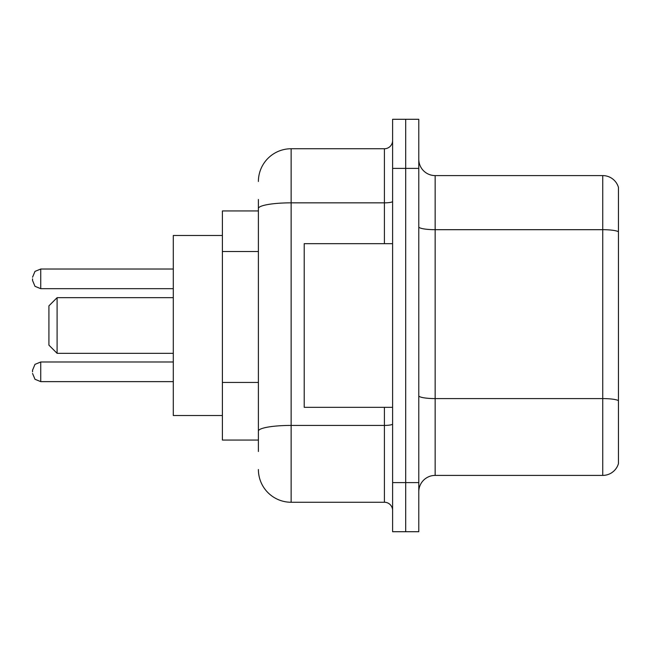 <?xml version="1.0" encoding="UTF-8"?>
<svg xmlns="http://www.w3.org/2000/svg" width="651" height="651" viewBox="0 0 651 651"><rect width="100%" height="100%" fill="white"/><g stroke="black" fill="none" stroke-linecap="round" stroke-linejoin="round"><path stroke-width="0.98" d="M258.398 240.056L258.398 208.532L258.398 210.94L222.398 210.94L222.398 440.06L258.398 440.06M258.398 451.517L258.398 199.483M392.602 482.611L392.602 531.712L405.695 531.712L405.695 482.611L405.695 531.712L418.788 531.712L418.788 482.611L405.695 482.611L405.695 168.389L405.695 482.611L392.602 482.611L392.602 168.389L405.695 168.389L405.695 119.288L405.695 168.389L418.788 168.389L418.788 482.611M418.788 168.389L418.788 119.288L392.602 119.288L392.602 168.389M258.398 181.483A32.729 32.729 0 0 1 291.135 148.745L291.135 502.255L384.415 502.255L384.415 407.331M291.135 148.745L384.415 148.745A8.186 8.186 0 0 0 392.602 140.567M258.398 436.788L258.398 393.896M392.602 510.433A8.186 8.186 0 0 0 384.415 502.255M291.135 502.255A32.729 32.729 0 0 1 258.398 469.517M418.788 491.782A16.365 16.365 0 0 1 435.153 475.409L602.736 475.409L602.736 175.591L435.153 175.591A16.365 16.365 0 0 1 418.788 159.218A16.365 16.365 0 0 0 435.153 175.591L435.153 475.409M618.45 187.374A16.365 16.365 0 0 0 602.736 175.591A16.365 16.365 0 0 1 618.45 187.374L618.45 463.626A16.365 16.365 0 0 1 602.736 475.409M618.45 231.959L618.45 409.951M57.101 353.322L57.101 297.678L48.915 305.864L48.915 345.136L57.101 353.322L173.296 353.322M222.398 235.491L173.296 235.491L173.296 415.509L222.398 415.509M392.602 243.669L304.22 243.669L304.22 407.331L392.602 407.331M32.55 371.819L32.55 370.183L32.55 371.819M32.55 278.856L32.55 280.491L32.55 278.856M258.398 251.514L222.398 251.514M258.398 382.438L222.398 382.438M392.602 423.996A8.186 1.424 0 0 1 384.415 425.42L291.135 425.42A32.729 5.68 180 0 0 258.398 431.108M258.398 208.532A32.729 5.68 180 0 1 291.135 202.843L384.415 202.843L384.415 148.745M384.415 243.669L384.415 202.843A8.186 1.424 0 0 0 392.602 201.419M618.45 231.732A16.365 2.84 180 0 0 602.736 229.681L435.153 229.681A16.365 2.84 -0 0 1 418.788 226.841M618.45 400.625A16.365 2.84 180 0 0 602.736 398.583L435.153 398.583A16.365 2.84 0 0 1 418.788 395.735M32.55 370.183L34.991 364.348L40.736 361.997L34.991 364.348L32.55 370.183L34.991 364.348L40.736 361.997L34.991 364.348L32.55 370.183L34.991 364.348L40.736 361.997L34.991 364.348L32.55 370.183L34.991 364.348L40.736 361.997L34.991 364.348L32.55 370.183L34.991 364.348L40.736 361.997L40.736 381.632L34.991 379.281L32.55 373.454L34.991 379.281L40.736 381.632L34.991 379.281L32.55 373.454L34.991 379.281L40.736 381.632L34.991 379.281L32.55 373.454L34.991 379.281L40.736 381.632L34.991 379.281L32.55 373.454L34.991 379.281L40.736 381.632L173.296 381.632M173.296 269.034L40.736 269.034L40.736 288.678L34.991 286.326L32.55 280.491M57.101 297.678L173.296 297.678M40.736 361.997L173.296 361.997M40.736 381.632L34.991 379.281L32.55 373.454M40.736 288.678L173.296 288.678M40.736 269.034L34.991 271.386L32.55 277.22"/></g></svg>
